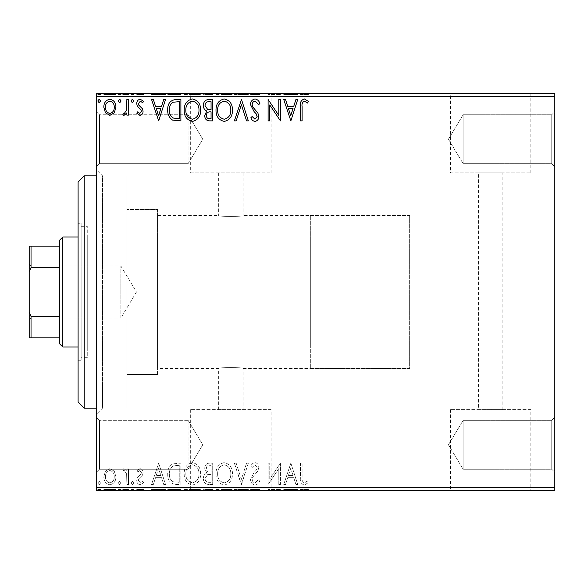 <?xml version="1.0" encoding="UTF-8"?>
<svg xmlns="http://www.w3.org/2000/svg" width="584" height="584" viewBox="0 0 584 584"><rect width="100%" height="100%" fill="white"/><g stroke="black" fill="none" stroke-linecap="round" stroke-linejoin="round"><path stroke-width="0.44" stroke-dasharray="2.92 2.19" d="M96.426 175.879L126.983 175.879L126.983 408.121L126.983 175.879L102.543 175.879L102.543 408.121L96.426 414.231L96.426 169.769L96.426 414.231M96.426 408.121L126.983 408.121L102.543 408.121L102.543 175.879L96.426 169.769M551.741 469.237L554.8 472.295L554.8 417.29L554.8 472.295L554.8 417.29L554.8 472.295L551.741 469.237L551.741 420.341L554.8 417.29L551.741 420.341L551.741 469.237L551.741 420.341L551.741 469.237L463.127 469.237L463.127 420.341L551.741 420.341L463.127 420.341L463.127 469.237L551.741 469.237M448.439 444.789L463.127 420.341L463.127 469.237L463.127 420.341L448.439 444.789L463.127 469.237L448.439 444.789M551.741 163.659L554.8 166.71L554.8 111.705L554.8 166.71L554.8 111.705L554.8 166.71L551.741 163.659L551.741 114.763L554.8 111.705L551.741 114.763L551.741 163.659L551.741 114.763L551.741 163.659L463.127 163.659L463.127 114.763L551.741 114.763L463.127 114.763L463.127 163.659L551.741 163.659M448.439 139.211L463.127 114.763L463.127 163.659L463.127 114.763L448.439 139.211L463.127 163.659L448.439 139.211M99.484 163.659L96.426 166.71L96.426 111.705L96.426 166.71L96.426 111.705L96.426 166.71L99.484 163.659L99.484 114.763L96.426 111.705L99.484 114.763L99.484 163.659L99.484 114.763L99.484 163.659L188.099 163.659L99.484 163.659M99.484 469.237L96.426 472.295L96.426 417.29L96.426 472.295L96.426 417.29L96.426 472.295L99.484 469.237L99.484 420.341L96.426 417.29L99.484 420.341L99.484 469.237L99.484 420.341L99.484 469.237L188.099 469.237L99.484 469.237M310.338 368.394L310.338 215.606L310.338 368.394L409.647 368.394L409.647 215.606L409.647 368.394L243.105 368.394C243.864 367.329 217.905 367.329 218.657 368.394C217.898 367.329 243.849 367.321 243.105 368.394L243.105 409.588L218.657 409.588L243.105 409.588M310.338 215.606L409.647 215.606L409.647 368.394L409.647 215.606L243.105 215.606C243.864 216.671 217.92 216.679 218.657 215.606L157.541 215.606L157.541 368.394L218.657 368.394L218.657 409.588M271.1 409.588L190.669 409.588L271.1 409.588L271.1 490.02L190.669 490.02L271.1 490.02M190.669 409.588L190.669 490.02M530.841 409.588L450.41 409.588L530.841 409.588L530.841 490.02L450.41 490.02L530.841 490.02M450.41 409.588L450.41 490.02M551.741 490.02L429.51 490.02L551.741 490.02L551.741 490.626L429.51 490.626L551.741 490.626M429.51 490.02L429.51 490.626M292 490.02L169.769 490.02L292 490.02L292 490.626L169.769 490.626L292 490.626M169.769 490.02L169.769 490.626M478.406 409.588L502.853 409.588L478.406 409.588L478.406 172.82L502.853 172.82L478.406 172.82M502.853 409.588L502.853 172.82M243.105 172.82L243.105 215.606C243.864 216.671 217.905 216.671 218.657 215.606L218.657 172.82L243.105 172.82L218.657 172.82M450.41 172.82L530.841 172.82L450.41 172.82L450.41 93.98L530.841 93.98L450.41 93.98M530.841 172.82L530.841 93.98M190.669 172.82L271.1 172.82L190.669 172.82L190.669 93.98L271.1 93.98L190.669 93.98M271.1 172.82L271.1 93.98M169.769 93.98L292 93.98L169.769 93.98L169.769 93.374L292 93.374L169.769 93.374M292 93.98L292 93.374M429.51 93.98L551.741 93.98L429.51 93.98L429.51 93.374L551.741 93.374L429.51 93.374M551.741 93.98L551.741 93.374M188.099 420.341L99.484 420.341L188.099 420.341L188.099 469.237L188.099 420.341L188.099 469.237L188.099 420.341L202.794 444.789L188.099 469.237L202.794 444.789L188.099 420.341M188.099 114.763L99.484 114.763L188.099 114.763L188.099 163.659L188.099 114.763L188.099 163.659L188.099 114.763L202.794 139.211L188.099 163.659L202.794 139.211L188.099 114.763M157.541 374.505L126.983 374.505L126.983 209.495L126.983 374.505L126.983 209.495L126.983 374.505L157.541 374.505L157.541 209.495L126.983 209.495L157.541 209.495L157.541 374.505M114.303 471.2L109.865 468.609L105.434 471.186L103.835 476.741C103.791 481.179 105.799 483.859 109.865 484.793C113.931 483.866 115.939 481.179 115.902 476.741L114.303 471.2L109.865 468.609L105.434 471.186L103.835 476.741C103.791 481.179 105.799 483.859 109.865 484.793C113.931 483.866 115.939 481.179 115.902 476.741L114.303 471.2M128.517 484.516L128.517 468.886L126.867 468.886L126.867 471.186L124.005 468.609L122.757 469.149L123.538 470.806L124.275 470.529L126.611 473.901L126.867 484.516L128.517 484.516L128.517 468.886L126.867 468.886L126.867 471.186L124.005 468.609L122.757 469.149L123.538 470.806L124.275 470.529L126.611 473.901L126.867 484.516L128.517 484.516M139.919 468.609L136.744 470.835L137.707 472.179L139.817 470.529L141.401 472.631L141.007 474.055L137.284 477.858L136.744 480.274C136.722 482.786 137.882 484.297 140.211 484.793L143.598 482.676L142.657 481.223L140.394 482.873L138.386 480.355L138.773 478.865L142.525 475.12L143.051 472.711C143.087 470.419 142.043 469.054 139.919 468.609L136.744 470.835L137.707 472.179L139.817 470.529L141.401 472.631L141.007 474.055L137.284 477.858L136.744 480.274C136.722 482.786 137.882 484.297 140.211 484.793L143.598 482.676L142.657 481.223L140.394 482.873L138.386 480.355L138.773 478.865L142.525 475.12L143.051 472.711C143.087 470.419 142.043 469.054 139.919 468.609M175.923 484.516L180.894 484.516L180.894 463.127L172.565 463.9C169.09 466.309 167.484 469.704 167.732 474.091C167.484 480.267 170.214 483.742 175.923 484.516L180.894 484.516L180.894 463.127L172.565 463.9C169.09 466.309 167.484 469.704 167.732 474.091C167.484 480.267 170.214 483.742 175.923 484.516M212.707 484.516L212.707 463.127L209.678 463.127C206.422 463.287 204.78 465.054 204.75 468.426L206.758 472.974C204.488 474.062 203.363 475.887 203.378 478.442C203.4 481.975 205.086 483.997 208.43 484.516L212.707 484.516L212.707 463.127L209.678 463.127C206.422 463.287 204.78 465.054 204.75 468.426L206.758 472.974C204.488 474.062 203.363 475.887 203.378 478.442C203.4 481.975 205.086 483.997 208.43 484.516L212.707 484.516M241.499 484.516L248.353 463.127L246.565 463.127L241.367 479.354L236.162 463.127L234.374 463.127L241.228 484.516L248.353 463.127L246.565 463.127L241.367 479.354L236.162 463.127L234.374 463.127L241.499 484.516M278.794 484.516L280.444 484.516L280.444 463.127L269.75 479.077L269.75 463.127L268.1 463.127L268.1 484.516L278.794 468.602L278.794 484.516L280.444 484.516L280.444 463.127L269.75 479.077L269.75 463.127L268.1 463.127L268.1 484.516L278.794 468.602L278.794 484.516M302.111 477.354L302.111 463.127L300.461 463.127L300.461 477.573C299.804 481.457 301.11 483.954 304.373 485.063L308.418 482.596L307.578 480.953L304.388 482.873C302.373 481.815 301.607 479.975 302.111 477.354L302.111 463.127L300.461 463.127L300.461 477.573C299.804 481.457 301.11 483.954 304.373 485.063L308.418 482.596L307.578 480.953L304.388 482.873C302.373 481.815 301.607 479.975 302.111 477.354M554.8 487.574L96.426 487.574L96.426 490.626L554.8 490.626L554.8 93.374L96.426 93.374L96.426 96.426L554.8 96.426M96.426 487.574L96.426 96.426M290.861 463.127L283.736 484.516L285.525 484.516L287.722 477.661L293.73 477.661L295.927 484.516L297.723 484.516L290.861 463.127L283.736 484.516L285.525 484.516L287.722 477.661L293.73 477.661L295.927 484.516L297.723 484.516L290.861 463.127M255.069 485.063C257.559 484.559 259.157 483.004 259.873 480.391L258.537 479.303L255.186 482.873C253.23 482.515 252.237 481.304 252.193 479.245L252.733 477.143L257.931 470.828L258.778 467.572C258.807 464.791 257.529 463.134 254.952 462.579C252.96 462.966 251.58 464.178 250.828 466.2L252.113 467.514L254.974 464.769L257.135 467.477L256.135 470.244L254.106 472.376L250.551 479.274C250.58 482.486 252.084 484.413 255.069 485.063C257.559 484.559 259.157 483.004 259.873 480.391L258.537 479.303L255.186 482.873C253.23 482.515 252.237 481.304 252.193 479.245L252.733 477.143L257.931 470.828L258.778 467.572C258.807 464.791 257.529 463.134 254.952 462.579C252.96 462.966 251.58 464.178 250.828 466.2L252.113 467.514L254.974 464.769L257.135 467.477L256.135 470.244L254.106 472.376L250.551 479.274C250.58 482.486 252.084 484.413 255.069 485.063M232.454 473.916C232.571 467.813 229.862 464.032 224.329 462.579C218.664 463.893 215.89 467.638 216 473.814C215.89 479.924 218.628 483.669 224.198 485.063C229.775 483.72 232.527 480.004 232.454 473.916C232.571 467.813 229.862 464.032 224.329 462.579C218.664 463.893 215.89 467.638 216 473.814C215.89 479.924 218.628 483.669 224.198 485.063C229.775 483.72 232.527 480.004 232.454 473.916M200.641 473.916C200.757 467.813 198.049 464.032 192.516 462.579C186.851 463.893 184.077 467.638 184.186 473.814C184.077 479.924 186.814 483.669 192.384 485.063C197.961 483.72 200.713 480.004 200.641 473.916C200.757 467.813 198.049 464.032 192.516 462.579C186.851 463.893 184.077 467.638 184.186 473.814C184.077 479.924 186.814 483.669 192.384 485.063C197.961 483.72 200.713 480.004 200.641 473.916M158.68 463.127L151.548 484.516L153.344 484.516L155.541 477.661L161.549 477.661L163.746 484.516L165.535 484.516L158.68 463.127L151.548 484.516L153.344 484.516L155.541 477.661L161.549 477.661L163.746 484.516L165.535 484.516L158.68 463.127M133.721 483.004L132.356 481.223L130.984 483.004L132.356 484.793L133.721 483.004L132.356 481.223L130.984 483.004L132.356 484.793L133.721 483.004M121.107 483.004L119.742 481.223L118.37 483.004L119.742 484.793L121.107 483.004L119.742 481.223L118.37 483.004L119.742 484.793L121.107 483.004M100.543 483.004L99.17 481.223L97.798 483.004L99.17 484.793L100.543 483.004L99.17 481.223L97.798 483.004L99.17 484.793L100.543 483.004M114.303 490.626L103.835 490.626L115.902 490.626L114.303 490.626L114.303 489.407L109.865 489.407L109.865 490.626L105.478 490.626L114.252 490.626L109.865 490.626L109.865 489.407L105.434 489.407L105.434 490.626M128.517 490.626L122.757 490.626L128.517 490.626L128.517 489.407L128.517 490.626M139.919 490.626L143.598 490.626L138.386 490.626L143.051 490.626L139.919 490.626L139.919 489.407L136.744 489.407L136.744 490.626L136.744 489.407L137.707 489.407L137.707 490.626M175.923 490.626L167.732 490.626L175.923 490.626L175.923 489.407L180.894 489.407L180.894 490.626L180.894 489.407L172.565 489.407L172.565 490.626M212.707 490.626L203.378 490.626L212.707 490.626L212.707 489.407L212.707 490.626M241.499 490.626L234.374 490.626L241.499 490.626L241.499 489.407L248.353 489.407L248.353 490.626M280.094 489.407L268.1 489.407L278.794 489.407L278.794 490.626L268.1 490.626L278.794 490.626L278.794 489.407L280.444 489.407L280.094 490.626M302.111 490.626L308.418 490.626L302.111 490.626L302.111 489.407L302.111 490.626M290.861 490.626L283.736 490.626L297.723 490.626L290.861 490.626L290.861 489.407L290.591 490.626M255.069 490.626L259.873 490.626L250.551 490.626L255.069 490.626L255.069 489.407L259.873 489.407L259.873 490.626M232.454 490.626L216 490.626L232.454 490.626L232.454 489.407L224.329 489.407L224.329 490.626M200.641 490.626L184.186 490.626L200.641 490.626L200.641 489.407L192.516 489.407L192.516 490.626M158.68 490.626L151.548 490.626L165.535 490.626L158.68 490.626L158.68 489.407L158.403 490.626M133.721 490.626L130.984 490.626L133.721 490.626L133.721 489.407L132.356 489.407L132.356 490.626L132.356 489.407L130.984 489.407L130.984 490.626M121.107 490.626L118.37 490.626L121.107 490.626L121.107 489.407L119.742 489.407L119.742 490.626L119.742 489.407L118.37 489.407L118.37 490.626M100.543 490.626L97.798 490.626L100.543 490.626L100.543 489.407L99.17 489.407L99.17 490.626L99.17 489.407L97.798 489.407L97.798 490.626M114.303 93.374L103.835 93.374L115.902 93.374L114.303 93.374L114.303 94.593L109.865 94.593L109.865 93.374L105.478 93.374L114.252 93.374L109.865 93.374L109.865 94.593L105.434 94.593L105.434 93.374M128.517 93.374L122.757 93.374L128.517 93.374L128.517 94.593L128.517 93.374M139.919 93.374L143.598 93.374L138.386 93.374L143.051 93.374L139.919 93.374L139.919 94.593L136.744 94.593L136.744 93.374L136.744 94.593L137.707 94.593L137.707 93.374M175.923 93.374L167.732 93.374L175.923 93.374L175.923 94.593L180.894 94.593L180.894 93.374L180.894 94.593L172.565 94.593L172.565 93.374M212.707 93.374L203.378 93.374L212.707 93.374L212.707 94.593L212.707 93.374M241.499 93.374L234.374 93.374L241.499 93.374L241.499 94.593L248.353 94.593L248.353 93.374M280.094 94.593L268.1 94.593L278.794 94.593L278.794 93.374L268.1 93.374L278.794 93.374L278.794 94.593L280.444 94.593L280.094 93.374M302.111 93.374L308.418 93.374L302.111 93.374L302.111 94.593L302.111 93.374M290.861 93.374L283.736 93.374L297.723 93.374L290.861 93.374L290.861 94.593L290.591 93.374M255.069 93.374L259.873 93.374L250.551 93.374L255.069 93.374L255.069 94.593L259.873 94.593L259.873 93.374M232.454 93.374L216 93.374L232.454 93.374L232.454 94.593L224.329 94.593L224.329 93.374M200.641 93.374L184.186 93.374L200.641 93.374L200.641 94.593L192.516 94.593L192.516 93.374M158.68 93.374L151.548 93.374L165.535 93.374L158.68 93.374L158.68 94.593L158.403 93.374M133.721 93.374L130.984 93.374L133.721 93.374L133.721 94.593L132.356 94.593L132.356 93.374L132.356 94.593L130.984 94.593L130.984 93.374M121.107 93.374L118.37 93.374L121.107 93.374L121.107 94.593L119.742 94.593L119.742 93.374L119.742 94.593L118.37 94.593L118.37 93.374M100.543 93.374L97.798 93.374L100.543 93.374L100.543 94.593L99.17 94.593L99.17 93.374L99.17 94.593L97.798 94.593L97.798 93.374M157.541 368.394L157.541 215.606M300.461 94.593L304.373 94.593L300.461 94.593L300.461 93.374M308.418 94.593L304.388 94.593L304.373 93.374L304.388 94.593L308.418 94.593L308.418 93.374M307.578 94.593L307.578 93.374M305.469 94.593L305.469 93.374M290.591 94.593L283.736 94.593L283.736 93.374M283.736 94.593L285.525 94.593L285.525 93.374M285.525 94.593L287.722 94.593L287.722 93.374M287.722 94.593L293.73 94.593L293.73 93.374M293.73 94.593L295.927 94.593L295.927 93.374M295.927 94.593L297.723 94.593L297.723 93.374M297.723 94.593L290.861 94.593M288.423 94.593L293.029 94.593L288.423 94.593L288.423 93.374L293.029 93.374L288.423 93.374M290.73 94.593L290.73 93.374M293.029 94.593L293.029 93.374M269.75 94.593L269.75 93.374L269.75 94.593M268.1 94.593L268.1 93.374L268.1 94.593M268.472 94.593L268.472 93.374M259.873 94.593L258.537 94.593L258.537 93.374M258.537 94.593L255.186 94.593L255.186 93.374M255.186 94.593L252.193 94.593L252.193 93.374M252.193 94.593L252.733 94.593L252.733 93.374M252.733 94.593L257.931 94.593L257.931 93.374M257.931 94.593L258.778 94.593L258.778 93.374M258.778 94.593L254.952 94.593L254.952 93.374M254.952 94.593L250.828 94.593L250.828 93.374M250.828 94.593L252.113 94.593L252.113 93.374M252.113 94.593L254.974 94.593L254.974 93.374M254.974 94.593L257.135 94.593L257.135 93.374M257.135 94.593L256.135 94.593L256.135 93.374M256.135 94.593L254.106 94.593L254.106 93.374M254.106 94.593L250.551 94.593L250.551 93.374M250.551 94.593L255.069 94.593M248.353 94.593L246.565 94.593L246.565 93.374M246.565 94.593L241.367 94.593L241.367 93.374M241.367 94.593L236.162 94.593L236.162 93.374M236.162 94.593L234.374 94.593L234.374 93.374M234.374 94.593L241.228 94.593L241.228 93.374M224.329 94.593L216 94.593L216 93.374M216 94.593L224.198 94.593L224.198 93.374M224.198 94.593L232.454 94.593M224.256 94.593L217.642 94.593L230.804 94.593L224.256 94.593L224.256 93.374L217.642 93.374L230.804 93.374L224.256 93.374L224.256 94.593M217.642 94.593L217.642 93.374M230.804 94.593L230.804 93.374M204.75 94.593L212.707 94.593L204.75 94.593L204.75 93.374M206.758 94.593L206.758 93.374M203.378 94.593L203.378 93.374M208.43 94.593L208.43 93.374M207.612 94.593L211.058 94.593L205.028 94.593L207.612 94.593L207.612 93.374L211.058 93.374L207.612 93.374M206.4 94.593L211.058 94.593L206.4 94.593L206.4 93.374M209.357 94.593L209.357 93.374M211.058 94.593L211.058 93.374L211.058 94.593M210.218 94.593L210.218 93.374M205.028 94.593L205.028 93.374M209.181 94.593L209.181 93.374M192.516 94.593L184.186 94.593L184.186 93.374M184.186 94.593L192.384 94.593L192.384 93.374M192.384 94.593L200.641 94.593M192.443 94.593L185.829 94.593L198.991 94.593L192.443 94.593L192.443 93.374L185.829 93.374L198.991 93.374L192.443 93.374L192.443 94.593M185.829 94.593L185.829 93.374M198.991 94.593L198.991 93.374M172.565 94.593L167.732 94.593L167.732 93.374M167.732 94.593L175.923 94.593M178.171 94.593L169.375 94.593L178.171 94.593L178.171 93.374L179.251 93.374L169.375 93.374L178.171 93.374M179.251 94.593L179.251 93.374L179.251 94.593M173.433 94.593L173.433 93.374M169.375 94.593L169.375 93.374M173.076 94.593L173.076 93.374M158.403 94.593L151.548 94.593L151.548 93.374M151.548 94.593L153.344 94.593L153.344 93.374M153.344 94.593L155.541 94.593L155.541 93.374M155.541 94.593L161.549 94.593L161.549 93.374M161.549 94.593L163.746 94.593L163.746 93.374M163.746 94.593L165.535 94.593L165.535 93.374M165.535 94.593L158.68 94.593M156.242 94.593L160.841 94.593L156.242 94.593L156.242 93.374L160.841 93.374L156.242 93.374M158.549 94.593L158.549 93.374M160.841 94.593L160.841 93.374M137.707 94.593L139.817 94.593L139.817 93.374M139.817 94.593L141.401 94.593L141.401 93.374M141.401 94.593L141.007 94.593L141.007 93.374M141.007 94.593L137.284 94.593L137.284 93.374M137.284 94.593L140.211 94.593L140.211 93.374M140.211 94.593L143.598 94.593L143.598 93.374M143.598 94.593L142.657 94.593L142.657 93.374M142.657 94.593L140.394 94.593L140.394 93.374M140.394 94.593L138.386 94.593L138.386 93.374M138.386 94.593L138.773 94.593L138.773 93.374M138.773 94.593L140.532 94.593L140.532 93.374M140.532 94.593L142.525 94.593L142.525 93.374M142.525 94.593L143.051 94.593L143.051 93.374M143.051 94.593L139.919 94.593M130.984 94.593L133.721 94.593M124.005 94.593L128.517 94.593L126.867 94.593L126.867 93.374L126.867 94.593L124.005 94.593L124.005 93.374M122.757 94.593L122.757 93.374M123.538 94.593L123.538 93.374M124.275 94.593L124.275 93.374M126.611 94.593L126.611 93.374M126.867 94.593L126.867 93.374M118.37 94.593L121.107 94.593M105.434 94.593L103.835 94.593L103.835 93.374M103.835 94.593L115.902 94.593L115.902 93.374M115.902 94.593L114.303 94.593M109.865 94.593L105.478 94.593L114.252 94.593L109.865 94.593L109.865 93.374L109.865 94.593M105.478 94.593L105.478 93.374M114.252 94.593L114.252 93.374M97.798 94.593L100.543 94.593M302.111 106.646L302.111 120.873L300.461 120.873L300.461 106.427C299.804 102.543 301.11 100.047 304.373 98.937L308.418 101.404L307.578 103.047L304.388 101.127C302.373 102.185 301.607 104.025 302.111 106.646M290.861 120.873L283.736 99.484L285.525 99.484L287.722 106.339L293.73 106.339L295.927 99.484L297.723 99.484L290.861 120.873M288.423 108.536L290.73 115.712L293.029 108.536L288.423 108.536M278.794 99.484L280.444 99.484L280.444 120.873L269.75 104.923L269.75 120.873L268.1 120.873L268.1 99.484L278.794 115.398L278.794 99.484M255.069 98.937C257.559 99.441 259.157 100.995 259.873 103.609L258.537 104.697L255.186 101.127C253.23 101.485 252.237 102.696 252.193 104.755L252.733 106.857L257.931 113.172L258.778 116.428C258.807 119.209 257.529 120.866 254.952 121.421C252.96 121.034 251.58 119.822 250.828 117.8L252.113 116.486L254.974 119.231L257.135 116.523L256.135 113.756L254.106 111.624L250.551 104.726C250.58 101.514 252.084 99.587 255.069 98.937M241.499 99.484L248.353 120.873L246.565 120.873L241.367 104.645L236.162 120.873L234.374 120.873L241.499 99.484M232.454 110.084C232.571 116.187 229.862 119.968 224.329 121.421C218.664 120.107 215.89 116.362 216 110.186C215.89 104.076 218.628 100.331 224.198 98.937C229.775 100.28 232.527 103.996 232.454 110.084M224.256 101.127C219.737 102.237 217.533 105.259 217.642 110.193C217.562 115.085 219.767 118.099 224.256 119.231C228.724 118.041 230.906 114.997 230.804 110.091C230.884 105.23 228.702 102.237 224.256 101.127M212.707 99.484L212.707 120.873L209.678 120.873C206.422 120.713 204.78 118.946 204.75 115.574L206.758 111.026C204.488 109.938 203.363 108.113 203.378 105.558C203.4 102.025 205.086 100.003 208.43 99.484L212.707 99.484M207.612 109.376L211.058 109.631L211.058 101.674L209.181 101.674C206.561 101.638 205.181 102.93 205.028 105.558L207.612 109.376M206.4 115.537C206.4 117.545 207.386 118.596 209.357 118.683L211.058 118.683L211.058 111.821L210.218 111.821C207.758 111.807 206.481 113.04 206.4 115.537M200.641 110.084C200.757 116.187 198.049 119.968 192.516 121.421C186.851 120.107 184.077 116.362 184.186 110.186C184.077 104.076 186.814 100.331 192.384 98.937C197.961 100.28 200.713 103.996 200.641 110.084M192.443 101.127C187.931 102.237 185.727 105.259 185.829 110.193C185.748 115.085 187.953 118.099 192.443 119.231C196.91 118.041 199.093 114.997 198.991 110.091C199.071 105.23 196.888 102.237 192.443 101.127M175.923 99.484L180.894 99.484L180.894 120.873L172.565 120.1C169.09 117.691 167.484 114.296 167.732 109.909C167.484 103.733 170.214 100.258 175.923 99.484M178.171 118.683L179.251 118.683L179.251 101.674L173.076 102.222C170.404 104.003 169.17 106.565 169.375 109.916C169.163 113.515 170.513 116.238 173.433 118.078L178.171 118.683M158.68 120.873L151.548 99.484L153.344 99.484L155.541 106.339L161.549 106.339L163.746 99.484L165.535 99.484L158.68 120.873M156.242 108.536L158.549 115.712L160.841 108.536L156.242 108.536M139.919 115.391L136.744 113.165L137.707 111.821L139.817 113.471L141.401 111.369L141.007 109.945L137.284 106.142L136.744 103.726C136.722 101.215 137.882 99.703 140.211 99.207L143.598 101.324L142.657 102.777L140.394 101.127L138.386 103.645L138.773 105.135L142.525 108.88L143.051 111.288C143.087 113.581 142.043 114.946 139.919 115.391M133.721 100.995L132.356 102.777L130.984 100.995L132.356 99.207L133.721 100.995M128.517 99.484L128.517 115.114L126.867 115.114L126.867 112.814L124.005 115.391L122.757 114.851L123.538 113.194L124.275 113.471L126.611 110.099L126.867 99.484L128.517 99.484M121.107 100.995L119.742 102.777L118.37 100.995L119.742 99.207L121.107 100.995M114.303 112.8L109.865 115.391L105.434 112.814L103.835 107.259C103.791 102.82 105.799 100.141 109.865 99.207C113.931 100.134 115.939 102.82 115.902 107.259L114.303 112.8M109.865 101.127C106.865 101.893 105.397 103.937 105.478 107.244C105.412 110.558 106.872 112.639 109.865 113.471C112.865 112.639 114.325 110.566 114.252 107.244C114.325 103.937 112.865 101.901 109.865 101.127M100.543 100.995L99.17 102.777L97.798 100.995L99.17 99.207L100.543 100.995M300.461 489.407L304.373 489.407L300.461 489.407L300.461 490.626M308.418 489.407L304.388 489.407L304.373 490.626L304.388 489.407L308.418 489.407L308.418 490.626M307.578 489.407L307.578 490.626M305.469 489.407L305.469 490.626M290.591 489.407L283.736 489.407L283.736 490.626M283.736 489.407L285.525 489.407L285.525 490.626M285.525 489.407L287.722 489.407L287.722 490.626M287.722 489.407L293.73 489.407L293.73 490.626M293.73 489.407L295.927 489.407L295.927 490.626M295.927 489.407L297.723 489.407L297.723 490.626M297.723 489.407L290.861 489.407M288.423 489.407L293.029 489.407L288.423 489.407L288.423 490.626L293.029 490.626L288.423 490.626M290.73 489.407L290.73 490.626M293.029 489.407L293.029 490.626M269.75 489.407L269.75 490.626L269.75 489.407M268.1 489.407L268.1 490.626L268.1 489.407M268.472 489.407L268.472 490.626M259.873 489.407L258.537 489.407L258.537 490.626M258.537 489.407L255.186 489.407L255.186 490.626M255.186 489.407L252.193 489.407L252.193 490.626M252.193 489.407L252.733 489.407L252.733 490.626M252.733 489.407L257.931 489.407L257.931 490.626M257.931 489.407L258.778 489.407L258.778 490.626M258.778 489.407L254.952 489.407L254.952 490.626M254.952 489.407L250.828 489.407L250.828 490.626M250.828 489.407L252.113 489.407L252.113 490.626M252.113 489.407L254.974 489.407L254.974 490.626M254.974 489.407L257.135 489.407L257.135 490.626M257.135 489.407L256.135 489.407L256.135 490.626M256.135 489.407L254.106 489.407L254.106 490.626M254.106 489.407L250.551 489.407L250.551 490.626M250.551 489.407L255.069 489.407M248.353 489.407L246.565 489.407L246.565 490.626M246.565 489.407L241.367 489.407L241.367 490.626M241.367 489.407L236.162 489.407L236.162 490.626M236.162 489.407L234.374 489.407L234.374 490.626M234.374 489.407L241.228 489.407L241.228 490.626M224.329 489.407L216 489.407L216 490.626M216 489.407L224.198 489.407L224.198 490.626M224.198 489.407L232.454 489.407M224.256 489.407L217.642 489.407L230.804 489.407L224.256 489.407L224.256 490.626L217.642 490.626L230.804 490.626L224.256 490.626L224.256 489.407M217.642 489.407L217.642 490.626M230.804 489.407L230.804 490.626M204.75 489.407L212.707 489.407L204.75 489.407L204.75 490.626M206.758 489.407L206.758 490.626M203.378 489.407L203.378 490.626M208.43 489.407L208.43 490.626M207.612 489.407L211.058 489.407L205.028 489.407L207.612 489.407L207.612 490.626L211.058 490.626L207.612 490.626M206.4 489.407L211.058 489.407L206.4 489.407L206.4 490.626M209.357 489.407L209.357 490.626M211.058 489.407L211.058 490.626L211.058 489.407M210.218 489.407L210.218 490.626M205.028 489.407L205.028 490.626M209.181 489.407L209.181 490.626M192.516 489.407L184.186 489.407L184.186 490.626M184.186 489.407L192.384 489.407L192.384 490.626M192.384 489.407L200.641 489.407M192.443 489.407L185.829 489.407L198.991 489.407L192.443 489.407L192.443 490.626L185.829 490.626L198.991 490.626L192.443 490.626L192.443 489.407M185.829 489.407L185.829 490.626M198.991 489.407L198.991 490.626M172.565 489.407L167.732 489.407L167.732 490.626M167.732 489.407L175.923 489.407M178.171 489.407L169.375 489.407L178.171 489.407L178.171 490.626L179.251 490.626L169.375 490.626L178.171 490.626M179.251 489.407L179.251 490.626L179.251 489.407M173.433 489.407L173.433 490.626M169.375 489.407L169.375 490.626M173.076 489.407L173.076 490.626M158.403 489.407L151.548 489.407L151.548 490.626M151.548 489.407L153.344 489.407L153.344 490.626M153.344 489.407L155.541 489.407L155.541 490.626M155.541 489.407L161.549 489.407L161.549 490.626M161.549 489.407L163.746 489.407L163.746 490.626M163.746 489.407L165.535 489.407L165.535 490.626M165.535 489.407L158.68 489.407M156.242 489.407L160.841 489.407L156.242 489.407L156.242 490.626L160.841 490.626L156.242 490.626M158.549 489.407L158.549 490.626M160.841 489.407L160.841 490.626M137.707 489.407L139.817 489.407L139.817 490.626M139.817 489.407L141.401 489.407L141.401 490.626M141.401 489.407L141.007 489.407L141.007 490.626M141.007 489.407L137.284 489.407L137.284 490.626M137.284 489.407L140.211 489.407L140.211 490.626M140.211 489.407L143.598 489.407L143.598 490.626M143.598 489.407L142.657 489.407L142.657 490.626M142.657 489.407L140.394 489.407L140.394 490.626M140.394 489.407L138.386 489.407L138.386 490.626M138.386 489.407L138.773 489.407L138.773 490.626M138.773 489.407L140.532 489.407L140.532 490.626M140.532 489.407L142.525 489.407L142.525 490.626M142.525 489.407L143.051 489.407L143.051 490.626M143.051 489.407L139.919 489.407M130.984 489.407L133.721 489.407M124.005 489.407L128.517 489.407L126.867 489.407L126.867 490.626L126.867 489.407L124.005 489.407L124.005 490.626M122.757 489.407L122.757 490.626M123.538 489.407L123.538 490.626M124.275 489.407L124.275 490.626M126.611 489.407L126.611 490.626M126.867 489.407L126.867 490.626M118.37 489.407L121.107 489.407M105.434 489.407L103.835 489.407L103.835 490.626M103.835 489.407L115.902 489.407L115.902 490.626M115.902 489.407L114.303 489.407M109.865 489.407L105.478 489.407L114.252 489.407L109.865 489.407L109.865 490.626L109.865 489.407M105.478 489.407L105.478 490.626M114.252 489.407L114.252 490.626M97.798 489.407L100.543 489.407M288.423 475.464L290.73 468.288L293.029 475.464L288.423 475.464L290.73 468.288L293.029 475.464L288.423 475.464M224.256 482.873C219.737 481.764 217.533 478.741 217.642 473.806C217.562 468.916 219.767 465.901 224.256 464.769C228.724 465.959 230.906 469.003 230.804 473.909C230.884 478.771 228.702 481.764 224.256 482.873C219.737 481.764 217.533 478.741 217.642 473.806C217.562 468.916 219.767 465.901 224.256 464.769C228.724 465.959 230.906 469.003 230.804 473.909C230.884 478.771 228.702 481.764 224.256 482.873M207.612 474.624L211.058 474.369L211.058 482.326L209.181 482.326C206.561 482.362 205.181 481.07 205.028 478.442L207.612 474.624L211.058 474.369L211.058 482.326L209.181 482.326C206.561 482.362 205.181 481.07 205.028 478.442L207.612 474.624M206.4 468.463C206.4 466.455 207.386 465.404 209.357 465.317L211.058 465.317L211.058 472.179L210.218 472.179C207.758 472.193 206.481 470.959 206.4 468.463C206.4 466.455 207.386 465.404 209.357 465.317L211.058 465.317L211.058 472.179L210.218 472.179C207.758 472.193 206.481 470.959 206.4 468.463M192.443 482.873C187.931 481.764 185.727 478.741 185.829 473.806C185.748 468.916 187.953 465.901 192.443 464.769C196.91 465.959 199.093 469.003 198.991 473.909C199.071 478.771 196.888 481.764 192.443 482.873C187.931 481.764 185.727 478.741 185.829 473.806C185.748 468.916 187.953 465.901 192.443 464.769C196.91 465.959 199.093 469.003 198.991 473.909C199.071 478.771 196.888 481.764 192.443 482.873M178.171 465.317L179.251 465.317L179.251 482.326L173.076 481.778C170.404 479.997 169.17 477.435 169.375 474.084C169.163 470.485 170.513 467.762 173.433 465.923L179.251 465.317L179.251 482.326L173.076 481.778C170.404 479.997 169.17 477.435 169.375 474.084C169.163 470.485 170.513 467.762 173.433 465.923L178.171 465.317M156.242 475.464L158.549 468.288L160.841 475.464L156.242 475.464L158.549 468.288L160.841 475.464L156.242 475.464M109.865 482.873C106.865 482.107 105.397 480.063 105.478 476.756C105.412 473.441 106.872 471.361 109.865 470.529C112.865 471.361 114.325 473.434 114.252 476.756C114.325 480.063 112.865 482.099 109.865 482.873C106.865 482.107 105.397 480.063 105.478 476.756C105.412 473.441 106.872 471.361 109.865 470.529C112.865 471.361 114.325 473.434 114.252 476.756C114.325 480.063 112.865 482.099 109.865 482.873M78.095 181.989L78.095 402.011M84.206 408.121L84.206 175.879M157.541 236.994L157.541 347.005L157.541 236.994L87.257 236.994L87.257 347.005L87.257 236.994M157.541 347.005L87.257 347.005M81.147 357.7L81.147 226.3L81.147 357.7L87.257 357.7L87.257 226.3L87.257 357.7M81.147 226.3L87.257 226.3M81.147 223.241L81.147 360.759L81.147 223.241L78.095 223.241L78.095 360.759L78.095 223.241M81.147 360.759L78.095 360.759M126.983 408.121L126.983 175.879L126.983 408.121M29.2 264.194L31.032 266.027L31.032 317.973L120.873 317.973L120.873 266.027L120.873 317.973L136.481 292L120.873 266.027L31.032 266.027L31.032 317.973L29.2 319.806L29.2 264.194L29.2 319.806M78.095 347.005L310.338 347.005L310.338 236.994L310.338 347.005M78.095 236.994L310.338 236.994M59.758 240.053L59.758 343.947M62.816 347.005L62.816 236.994M29.2 337.837L31.032 337.837L31.032 316.448L29.2 312.257L29.2 337.837M59.758 337.837L31.032 337.837M59.758 246.163L29.2 246.163L29.2 312.257M59.758 316.448L31.032 316.448M29.2 271.743L31.032 267.552L31.032 246.163M59.758 267.552L31.032 267.552M255.463 94.593L255.463 93.374M209.678 94.593L209.678 93.374M210.225 94.593L210.225 93.374M177.653 94.593L177.653 93.374M177.478 94.593L177.478 93.374M139.364 94.593L139.364 93.374M255.463 489.407L255.463 490.626M209.678 489.407L209.678 490.626M210.225 489.407L210.225 490.626M177.653 489.407L177.653 490.626M177.478 489.407L177.478 490.626M139.364 489.407L139.364 490.626"/><path stroke-width="0.88" d="M554.8 490.626L96.426 490.626L96.426 487.574L554.8 487.574L554.8 490.626M114.303 112.8L109.865 115.391L105.434 112.814L103.835 107.259C103.791 102.82 105.799 100.141 109.865 99.207C113.931 100.134 115.939 102.82 115.902 107.259L114.303 112.8M128.517 99.484L128.517 115.114L126.867 115.114L126.867 112.814L124.005 115.391L122.757 114.851L123.538 113.194L124.275 113.471L126.611 110.099L126.867 99.484L128.517 99.484M139.919 115.391L136.744 113.165L137.707 111.821L139.817 113.471L141.401 111.369L141.007 109.945L137.284 106.142L136.744 103.726C136.722 101.215 137.882 99.703 140.211 99.207L143.598 101.324L142.657 102.777L140.394 101.127L138.386 103.645L138.773 105.135L142.525 108.88L143.051 111.288C143.087 113.581 142.043 114.946 139.919 115.391M175.923 99.484L180.894 99.484L180.894 120.873L172.565 120.1C169.09 117.691 167.484 114.296 167.732 109.909C167.484 103.733 170.214 100.258 175.923 99.484M212.707 99.484L212.707 120.873L209.678 120.873C206.422 120.713 204.78 118.946 204.75 115.574L206.758 111.026C204.488 109.938 203.363 108.113 203.378 105.558C203.4 102.025 205.086 100.003 208.43 99.484L212.707 99.484M241.499 99.484L248.353 120.873L246.565 120.873L241.367 104.645L236.162 120.873L234.374 120.873L241.499 99.484M278.794 99.484L280.444 99.484L280.444 120.873L269.75 104.923L269.75 120.873L268.1 120.873L268.1 99.484L278.794 115.398L278.794 99.484M302.111 106.646L302.111 120.873L300.461 120.873L300.461 106.427C299.804 102.543 301.11 100.047 304.373 98.937L308.418 101.404L307.578 103.047L304.388 101.127C302.373 102.185 301.607 104.025 302.111 106.646M96.426 96.426L96.426 93.374L554.8 93.374L554.8 96.426L96.426 96.426L96.426 487.574M554.8 96.426L554.8 487.574M290.861 120.873L283.736 99.484L285.525 99.484L287.722 106.339L293.73 106.339L295.927 99.484L297.723 99.484L290.861 120.873M255.069 98.937C257.559 99.441 259.157 100.995 259.873 103.609L258.537 104.697L255.186 101.127C253.23 101.485 252.237 102.696 252.193 104.755L252.733 106.857L257.931 113.172L258.778 116.428C258.807 119.209 257.529 120.866 254.952 121.421C252.96 121.034 251.58 119.822 250.828 117.8L252.113 116.486L254.974 119.231L257.135 116.523L256.135 113.756L254.106 111.624L250.551 104.726C250.58 101.514 252.084 99.587 255.069 98.937M232.454 110.084C232.571 116.187 229.862 119.968 224.329 121.421C218.664 120.107 215.89 116.362 216 110.186C215.89 104.076 218.628 100.331 224.198 98.937C229.775 100.28 232.527 103.996 232.454 110.084M200.641 110.084C200.757 116.187 198.049 119.968 192.516 121.421C186.851 120.107 184.077 116.362 184.186 110.186C184.077 104.076 186.814 100.331 192.384 98.937C197.961 100.28 200.713 103.996 200.641 110.084M158.68 120.873L151.548 99.484L153.344 99.484L155.541 106.339L161.549 106.339L163.746 99.484L165.535 99.484L158.68 120.873M133.721 100.995L132.356 102.777L130.984 100.995L132.356 99.207L133.721 100.995M121.107 100.995L119.742 102.777L118.37 100.995L119.742 99.207L121.107 100.995M100.543 100.995L99.17 102.777L97.798 100.995L99.17 99.207L100.543 100.995M288.423 108.536L290.73 115.712L293.029 108.536L288.423 108.536M217.642 110.193C217.562 115.085 219.767 118.099 224.256 119.231C228.724 118.041 230.906 114.997 230.804 110.091C230.884 105.23 228.702 102.237 224.256 101.127C219.737 102.237 217.533 105.259 217.642 110.193M209.357 118.683L211.058 118.683L211.058 111.821L210.218 111.821C207.758 111.807 206.481 113.04 206.4 115.537C206.4 117.545 207.386 118.596 209.357 118.683M210.225 109.631L211.058 109.631L211.058 101.674L209.181 101.674C206.561 101.638 205.181 102.93 205.028 105.558L207.612 109.376L210.225 109.631M185.829 110.193C185.748 115.085 187.953 118.099 192.443 119.231C196.91 118.041 199.093 114.997 198.991 110.091C199.071 105.23 196.888 102.237 192.443 101.127C187.931 102.237 185.727 105.259 185.829 110.193M179.251 118.683L179.251 101.674L173.076 102.222C170.404 104.003 169.17 106.565 169.375 109.916C169.163 113.515 170.513 116.238 173.433 118.078L179.251 118.683M156.242 108.536L158.549 115.712L160.841 108.536L156.242 108.536M105.478 107.244C105.412 110.558 106.872 112.639 109.865 113.471C112.865 112.639 114.325 110.566 114.252 107.244C114.325 103.937 112.865 101.901 109.865 101.127C106.865 101.893 105.397 103.937 105.478 107.244M84.206 175.879L84.206 408.121L78.095 402.011L78.095 181.989L84.206 175.879L96.426 175.879M84.206 408.121L96.426 408.121M62.816 347.005L59.758 343.947L59.758 240.053L62.816 236.994L62.816 347.005L78.095 347.005M62.816 236.994L78.095 236.994M59.758 337.837L29.2 337.837L29.2 246.163L31.032 246.163L31.032 267.552L29.2 271.743M29.2 312.257L31.032 316.448L31.032 337.837M59.758 316.448L31.032 316.448M59.758 267.552L31.032 267.552M59.758 246.163L31.032 246.163"/></g></svg>
